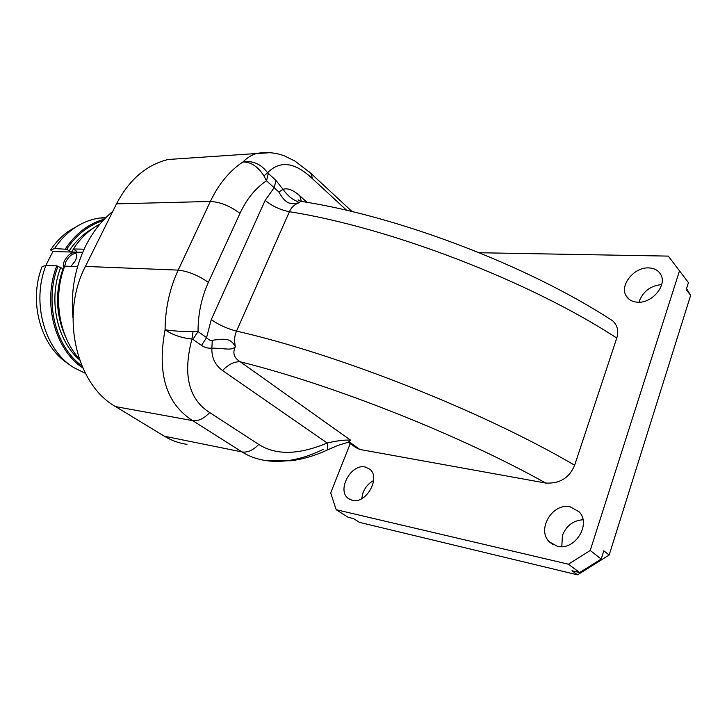 <?xml version="1.0" encoding="UTF-8"?>
<svg xmlns="http://www.w3.org/2000/svg" width="727" height="727" viewBox="0 0 727 727"><rect width="100%" height="100%" fill="white"/><g stroke="black" fill="none" stroke-linecap="round" stroke-linejoin="round"><path stroke-width="1.09" d="M186.993 444.333C179.106 443.252 171.554 440.553 164.366 436.218L115.602 406.611C76.071 384.692 59.923 314.9 85.422 266.427L116.502 203.86C129.233 179.605 146.445 164.811 168.146 159.495L187.166 158.204M348.306 442.207L356.057 447.696L359.874 449.468L545.759 483.064C559.79 483.8 569.414 477.857 574.639 465.235C482.346 411.064 337.046 353.885 236.511 331.103C234.448 335.747 234.076 340.936 235.403 346.679C231.095 350.85 226.642 348.36 211.884 348.142C208.24 348.506 204.769 347.588 201.479 345.407L206.568 337.619L211.257 319.644L265.146 200.407L274.224 187.602L275.96 180.432L267.591 172.762C260.966 163.975 252.76 160.376 242.954 161.957C229.587 170.809 218.718 183.976 210.348 201.452L178.188 270.108C169.664 288.537 165.293 308.421 165.084 329.74C156.905 373.378 166.11 403.676 192.682 420.642L242.009 451.93C249.225 456.474 257.358 459.391 266.427 460.673C284.048 463.081 303.068 459.264 323.506 449.241M545.759 483.064C459.873 434.964 331.612 384.41 240.301 361.819C233.958 357.938 232.322 352.895 235.403 346.679C230.75 338.991 227.524 338.137 212.257 340.318L211.884 348.142C211.557 357.711 215.119 365.181 222.589 370.57C228.451 364.327 234.348 361.41 240.301 361.819L350.596 440.171L348.269 442.207L337.637 445.515L326.632 450.304M201.479 345.407L192.909 339.391L198.035 331.557L193.082 331.439C182.195 331.621 172.853 331.058 165.084 329.74C172.299 334.793 181.25 337.891 191.919 339.055L193.082 331.439M222.589 370.57L327.195 443.007C337.119 440.689 344.916 439.744 350.596 440.171M192.909 339.391L191.919 339.055C182.659 374.687 188.584 399.187 209.694 412.554L258.748 444.433C275.942 455.411 298.761 454.938 327.195 443.007C328.022 447.359 327.759 449.822 326.414 450.404C314.918 455.684 303.141 459.146 291.091 460.791L266.427 460.673M479.347 252.742L668.286 256.104L688.433 282.603L686.188 289.709L690.65 295.28L609.162 555.046L603.81 550.784L601.193 559.072L579.637 572.567L568.441 564.207L336.174 509.7L330.676 492.933L350.26 443.588M574.639 465.235L616.769 338.064C618.913 331.13 617.541 325.378 612.643 320.798C527.784 265.31 397.169 215.892 300.769 201.297L302.914 201.643M609.181 318.59L612.643 320.798M679.4 271.189L590.224 550.466L568.441 564.207M352.204 500.312L348.342 498.513C336.456 490.425 351.032 463.372 365.19 467.007L369.652 469.106C381.175 477.385 366.163 504.411 352.204 500.312M557.309 546.222L549.603 542.042C536.144 530.01 552.42 502.43 570.25 506.846L579.065 511.79C591.669 524.185 574.684 551.184 557.309 546.222M637.524 302.196C632.281 301.832 628.491 299.733 626.174 295.898C619.295 285.311 634.144 266.945 648.793 267.909C654.445 268.163 658.462 270.435 660.843 274.706C667.232 285.457 651.855 303.568 637.524 302.196M579.637 572.567L572.013 570.75L577.52 574.839L359.474 522.377L353.586 518.615L348.169 517.324L336.174 509.7M609.162 555.046L577.52 574.839M601.193 559.072L590.224 550.466M668.286 256.104L688.433 282.603M686.542 288.61L690.65 295.28M661.67 284.602C650.992 285.593 643.604 290.927 639.515 300.605L639.069 302.214M582.981 519.76C573.149 520.496 566.278 525.748 562.398 535.526L561.826 546.622M373.623 480.547C368.825 483.128 365.308 487.135 363.082 492.57L361.683 498.677M211.257 319.644C218.863 324.914 227.278 328.731 236.511 331.103L289.41 211.711C291.327 207.395 294.49 204.432 298.897 202.833L300.769 201.297L298.07 199.889L300.933 201.288M278.85 191.992L283.03 189.356C291.99 201.661 297.425 200.17 298.897 202.833C290.355 204.042 286.556 205.214 278.85 191.992L266.527 180.796L263.946 175.943C257.94 166.556 250.942 161.894 242.954 161.957C247.026 157.832 251.497 155.024 256.367 153.533L271.371 152.634M301.332 201.297L299.833 195.845C293.108 189.929 287.501 187.757 283.03 189.356L275.96 180.432M212.257 340.318C210.548 340.827 208.649 339.927 206.568 337.619L198.035 331.557C198.044 314.019 201.488 297.625 208.367 282.376C198.126 275.279 188.057 271.189 178.188 270.108L85.422 266.427M263.946 175.943L267.591 172.762C279.922 160.085 294.935 162.112 312.628 178.851L310.802 173.271L309.275 171.863M72.991 317.826C70.564 292.19 74.799 268.218 85.677 245.908C92.774 231.858 101.798 220.372 112.73 211.457M77.562 266.664L64.721 266.146C52.608 297.325 58.996 336.601 79.143 358.702M63.685 269.054L56.788 265.828L45.965 265.391L42.075 266.682C28.099 302.005 40.994 347.033 68.647 363.909M84.096 249.188L73.363 248.961C80.661 237.883 89.53 229.578 99.981 224.016M45.828 265.437L52.889 251.569L82.705 252.305M70.946 266.4L75.263 260.793C76.962 257.158 77.08 254.586 75.626 253.078C72.146 251.715 68.483 254.168 64.648 260.43C63.022 263.856 62.822 266.373 64.049 267.99M102.88 220.726C88.44 225.306 76.353 234.821 66.62 249.288L54.525 248.552L50.59 249.97L52.889 251.569M50.59 249.97C55.652 242.409 61.613 236.184 68.474 231.295L78.134 225.67M66.62 249.288L71.491 251.987L76.817 252.124L76.499 251.169L73.363 248.961M54.525 248.552C59.85 240.519 66.139 233.912 73.382 228.751C81.642 222.944 90.402 219.372 99.654 218.036L105.997 217.5M85.377 373.315L74.09 367.771C44.829 350.423 31.043 302.668 45.965 265.391M65.403 248.788C75.808 233.349 88.776 223.489 104.297 219.218M82.769 367.917C54.77 349.46 42.23 302.523 56.788 265.828M58.015 266.336C44.083 301.714 55.416 346.861 81.869 365.854M76.062 253.559C72.509 253.387 69.165 255.995 66.021 261.393L64.63 266.391M164.366 436.218L242.009 451.93C247.571 452.767 253.15 450.267 258.748 444.433M209.694 412.554C203.905 418.661 198.235 421.36 192.682 420.642L115.602 406.611M359.874 449.468L349.015 441.78M265.146 200.407C272.198 206.15 280.286 209.912 289.41 211.711C389.254 227.415 529.41 280.931 616.769 338.064M208.367 282.376L239.955 213.384C246.717 198.916 255.577 188.057 266.527 180.796L268.299 173.599M239.955 213.384C230.132 205.968 220.263 201.988 210.348 201.452L116.502 203.86M346.67 210.312L312.628 178.851M299.833 195.845L307.039 202.324M352.222 211.621L351.068 210.63M69.056 250.988C75.526 241.291 83.341 233.849 92.483 228.66M79.561 359.91C56.906 340.4 48.146 299.987 60.477 268.018M62.931 269.017C54.952 292.49 55.834 315.082 65.594 336.819M73.527 249.07L71.491 251.987M626.174 295.898L629.155 299.306M549.603 542.042L552.874 544.523M348.342 498.513L349.578 499.322M168.146 159.495L256.367 153.533C266.164 151.734 275.56 152.534 284.575 155.932L295.035 161.121L310.802 173.271L352.104 211.593M68.474 231.295L73.382 228.751M105.524 217.973L99.654 218.036"/></g></svg>
